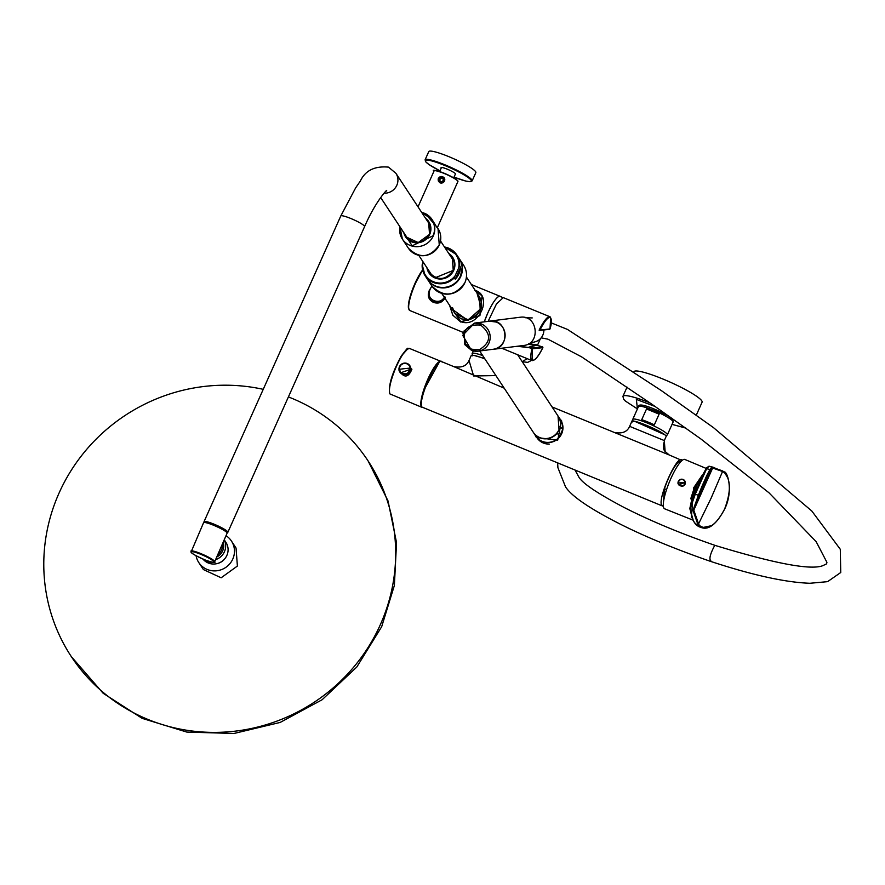 <?xml version="1.0" encoding="UTF-8"?>
<svg xmlns="http://www.w3.org/2000/svg" width="885" height="885" viewBox="0 0 885 885"><rect width="100%" height="100%" fill="white"/><g stroke="black" fill="none" stroke-linecap="round" stroke-linejoin="round"><path stroke-width="1.33" d="M495.899 375.583L473.641 375.981L469.006 360.483L471.174 355.648A18.961 2.688 24.1 0 1 484.958 358.978M504.207 388.172L453.74 366.6C461.572 368.049 466.66 366.014 469.006 360.483M629.622 426.349L664.303 440.564L665.122 451.483L669.193 454.956L614.345 432.466C622.177 433.927 627.277 431.88 629.622 426.349L631.79 421.514M664.303 440.564L666.228 436.283C663.827 431.471 627.443 416.547 631.956 422.233M559.895 418.826L561.599 420.873L557.705 440.144L536.376 437.511L534.894 434.734M560.116 419.169A15.111 14.602 146.6 0 1 561.765 421.138M669.193 454.956L682.014 460.499C678.087 452.213 656.725 499.97 661.892 505.468L663.33 506.054M442.157 362.131C438.23 353.845 416.868 401.602 422.034 407.1L662.5 505.999M481.672 353.989A18.961 2.688 -155.9 0 0 481.119 353.812L481.296 353.425M659.115 414.136L654.325 424.844A18.961 2.688 -155.9 0 0 641.736 419.678L646.526 408.97L659.115 414.136A18.961 2.688 -155.9 0 0 646.526 408.97M681.251 461.207L678.74 461.749C673.839 466.472 669.06 475.477 664.414 488.785L663.285 505.014M696.285 415.176L702.082 402.199A37.325 5.288 -155.9 0 0 684.061 388.869A37.325 5.288 -155.9 0 0 647.2 373.293A37.325 5.288 -155.9 0 0 633.937 371.722L633.925 371.755M422.355 407.454A24.88 5.343 -67.7 0 1 422.012 407.377A24.88 5.343 -67.7 0 1 421.393 406.834A24.88 5.343 -67.7 0 1 427.212 380.661A24.88 5.343 -67.7 0 1 440.896 361.334A24.88 5.343 -67.7 0 1 441.195 361.511M411.282 369.056L400.363 372.917L398.969 369.488C400.639 362.894 404.213 361.545 409.678 365.439A5.929 5.73 146.6 0 1 407.089 374.134A5.929 5.73 146.6 0 1 398.98 369.499A5.929 5.73 146.6 0 1 409.678 365.439L411.282 369.056L408.848 364.509M399.002 369.72L399.024 370.472C404.069 378.227 408.372 377.806 411.912 369.189M400.662 372.308L399.389 369.322A35.544 8.076 -4.6 0 1 404.688 368.647A35.544 8.076 -4.6 0 1 410.109 368.149C408.804 373.924 405.662 375.306 400.662 372.308M407.83 348.745L401.215 356.146C392.232 372.839 388.393 385.196 389.699 393.217M439.192 362.352L423.838 390.208L421.57 399.212L421.514 405.441M421.813 397.852A17.777 3.817 112.3 0 0 422.001 399.058M433.672 369.41A18.961 4.071 112.3 0 0 427.809 379.886A18.961 4.071 112.3 0 0 422.543 396.546M435.044 367.242A17.777 3.817 112.3 0 0 434.07 367.972M517.636 354.741L558.015 415.983L559.032 429.623A14.813 14.315 146.6 0 1 533.279 432.278L479.681 350.98M557.218 432.643L559.331 436.969L562.694 429.468L560.061 426.316M556.986 433.407A14.813 14.315 -33.4 0 1 533.445 432.533L533.367 432.411A14.813 14.315 -33.4 0 0 533.445 432.533L535.801 436.095A14.813 14.315 -33.4 0 0 559.331 436.969M562.694 429.468A14.813 14.315 -33.4 0 0 560.526 419.8L558.181 416.238A14.813 14.315 -33.4 0 0 558.092 416.105L558.181 416.238A14.813 14.315 -33.4 0 1 560.338 425.906M502.757 297.526L500.014 296.409A23.585 5.067 112.3 0 0 487.724 313.157L484.283 321.852A23.696 5.089 -67.7 0 1 500.058 296.298A23.696 5.089 -67.7 0 1 500.479 296.597M445.044 297.869C442.489 302.382 438.783 303.942 433.916 302.537L433.174 302.239C428.76 299.805 427.355 296.154 428.982 291.287M452.866 315.248L460.842 322.085L479.913 315.635L482.137 295.933M475.156 290.28L482.082 295.844L479.88 315.547L460.687 321.863L452.799 315.148L449.569 305.303L452.91 315.314M431.869 285.988L428.76 291.829M488.111 321.366L496.474 303.942L503.266 297.614L549.851 316.719A23.696 5.089 -67.7 0 1 550.393 317.173M452.545 307.659L454.956 313.467L468.165 319.85M452.102 309.142L468.11 320.602L468.276 319.828C473.453 318.788 477.413 315.502 480.168 309.993L479.692 297.161L466.428 277.049M542.516 346.887L532.482 347.993L532.084 359.797C534.153 361.5 537.737 357.452 542.848 347.661L542.848 347.661A0.597 0.575 -96.3 0 0 542.516 346.887L537.693 345.46L542.538 346.898A0.597 0.597 0 0 1 542.837 347.705C538.456 356.6 534.794 360.881 531.863 360.571A23.696 5.089 -67.7 0 1 531.31 360.106A23.696 5.089 -67.7 0 1 531.277 360.062A23.696 5.089 -67.7 0 1 532.051 348.801L529.529 347.761L529.96 346.953L537.748 344.94A0.597 0.586 -105.6 0 0 537.394 344.918L528.655 343.734L530.867 344.752L537.394 344.918L528.124 347.451L518.853 346.068M517.271 346.267L529.529 347.761L529.518 346.964A0.597 0.586 76.2 0 1 529.96 346.953L532.482 347.993A0.597 0.575 -96.3 0 1 532.803 348.767L542.848 347.661M529.418 347.54L529.518 346.964L528.124 347.451M539.253 329.862L539.186 330.393A0.597 0.597 0 0 0 539.463 330.437A0.597 0.575 83.7 0 1 539.186 330.393L539.363 329.618L539.938 330.061A0.597 0.575 83.7 0 1 539.463 330.437L549.496 329.331A0.597 0.575 -96.3 0 0 549.972 328.954L550.691 317.936C548.623 316.222 545.038 320.27 539.938 330.061L549.972 328.954M529.507 346.964A0.597 0.597 0 0 1 529.606 346.931L537.394 344.918A0.597 0.597 0 0 1 537.77 344.94M468.276 319.828L481.374 308.135L476.96 293.023M474.736 290.236C493.808 295.468 478.774 329.076 460.698 321.609L450.045 306.022M429.037 291.065L431.393 286.895L429.258 290.523C427.422 294.805 428.86 298.356 433.562 301.177L434.303 301.486C439.137 302.958 442.81 301.508 445.31 297.15M227.069 532.571A13.032 1.847 -155.9 0 0 227.843 532.316A13.032 1.847 -155.9 0 0 214.093 524.197A13.032 1.847 -155.9 0 0 204.037 521.674A13.032 1.847 -155.9 0 0 204.358 522.415M214.668 561.765L227.235 532.892A13.032 1.847 -155.9 0 0 214.911 525.812A13.032 1.847 -155.9 0 0 203.561 522.736L191.027 552.151C191.414 553.402 196.382 556.112 205.917 560.293C213.119 562.606 216.04 563.092 214.668 561.765A13.032 1.847 -155.9 0 0 214.546 561.267L214.546 561.267A13.032 1.847 -155.9 0 0 202.211 554.176A13.032 1.847 -155.9 0 0 190.872 551.112M227.047 532.637L227.301 532.073A12.445 1.759 -155.9 0 0 227.18 531.597C225.609 528.445 201.725 518.654 204.7 522.382M460.576 267.292L459.647 265.898L455.023 275.91L454.315 277.824L455.233 279.217A18.961 18.319 -33.4 0 0 458.972 273.697A18.961 18.319 -33.4 0 0 460.576 267.292L455.233 279.217M422.189 264.648A18.961 18.319 -33.4 0 0 425.088 275.711L422.189 264.648L423.207 262.071M454.315 277.824A18.961 18.319 -33.4 0 1 425.088 275.711L427.521 279.394A18.961 18.319 -33.4 0 0 444.724 287.371A18.961 18.319 -33.4 0 0 460.488 275.987A18.961 18.319 -33.4 0 0 459.182 258.52L456.748 254.836A18.961 18.319 -33.4 0 0 444.48 246.992L456.748 254.836A18.961 18.319 -33.4 0 1 459.647 265.898M216.814 556.964A12.445 12.025 -33.4 0 0 223.274 542.516M222.356 544.574A11.262 10.874 146.6 0 1 217.876 554.585M400.064 226.98L412.167 245.82L433.042 235.775A17.534 16.948 146.6 0 0 421.835 212.632M437.323 227.522L438.031 228.595A17.777 17.18 146.6 0 1 439.259 244.957A17.777 17.18 146.6 0 1 439.259 244.968A17.777 17.18 146.6 0 1 424.479 255.643A17.777 17.18 146.6 0 1 408.361 248.165L402.387 239.105A17.777 17.18 146.6 0 1 399.92 226.748L402.387 239.105A17.777 17.18 146.6 0 0 418.505 246.594A17.777 17.18 146.6 0 0 433.274 235.941L433.285 235.908A17.777 17.18 146.6 0 0 432.068 219.546L421.68 212.4A17.777 17.18 146.6 0 1 432.068 219.546L437.245 227.91L457.877 181.569A13.032 1.847 24.1 0 0 444.137 173.449A13.032 1.847 24.1 0 0 444.115 173.438A13.032 1.847 24.1 0 0 434.081 170.927L418.019 206.847M425.242 213.628L437.334 227.511M442.544 176.723L442.655 176.768A3.197 3.086 146.6 0 1 444.248 180.85A3.197 3.086 146.6 0 1 440.066 182.553A3.197 3.086 146.6 0 1 438.462 178.471A3.197 3.086 146.6 0 1 442.655 176.768M428.749 222.058L426.293 219.403M404.534 233.751L406.005 237.058M475.831 172.641A25.776 3.651 -155.9 0 0 475.588 171.668A25.776 3.651 -155.9 0 0 451.217 157.652A25.776 3.651 -155.9 0 0 428.771 151.589L425.088 159.831A25.776 3.651 -155.9 0 1 447.533 165.904A25.776 3.651 -155.9 0 1 471.904 179.909L472.136 180.883L475.831 172.641M455.277 174.323A7.998 1.128 -155.9 0 0 455.675 174.157A7.998 1.128 -155.9 0 0 455.598 173.858A7.998 1.128 -155.9 0 0 448.042 169.511A7.998 1.128 -155.9 0 0 441.073 167.63A7.998 1.128 -155.9 0 0 441.15 167.929A7.998 1.128 -155.9 0 0 441.217 168.028M440 182.819A3.44 3.319 -33.4 0 0 444.259 177.819M438.285 178.438L438.517 181.602M439.104 178.737C441.903 176.447 443.407 177.066 443.606 180.584C440.807 182.863 439.314 182.255 439.104 178.737M443.108 178.847L441.482 178.184L439.834 179.412L440.011 181.093M439.568 178.991L441.206 177.763L443.064 178.527L443.274 180.518L441.626 181.735L439.768 180.982L439.834 179.412M528.998 343.524L535.27 341.754A12.136 11.793 -97.2 0 0 543.877 329.95M496.363 322.074A14.16 13.762 82.8 0 1 493.155 349.265L478.199 351.168A14.16 13.762 82.8 0 1 471.417 350.272L464.835 344.685L463.928 331.067L474.637 323.069L489.582 321.178L496.363 322.074M491.971 349.42A14.215 13.817 -97.2 0 0 493.21 349.321L523.544 345.471C540.868 344.199 537.969 315.071 520.712 317.184L519.982 317.261A14.215 13.817 -97.2 0 0 519.96 317.261M493.21 349.321L493.222 349.321C510.545 348.048 507.647 318.921 490.39 321.034L489.659 321.1A14.215 13.817 -97.2 0 0 489.648 321.111A14.215 13.817 -97.2 0 0 488.409 321.321M706.197 468.43L684.824 459.448A26.661 5.719 112.3 0 0 670.93 478.387A26.661 5.719 112.3 0 0 663.927 508.2A26.661 5.719 112.3 0 0 664.602 508.786L692.701 520.015M694.26 488.055L693.696 487.757L691.373 517.493M678.839 481.739L678.22 481.385L677.932 483.254C680.775 486.85 683.154 487.17 685.078 484.217L685.377 482.38L683.541 479.67M678.22 481.385L680.831 479.294M693.696 487.757L702.38 474.946M690.731 498.819L694.227 488.022L701.252 476.86M690.167 508.842L695.267 494.173L689.869 508.244L696.672 485.799C694.614 489.35 692.336 496.883 689.846 508.388L693.409 520.933L696.473 525.137L699.106 526.752L696.595 525.292L693.486 521.265L689.846 508.388L692.579 519.583M694.227 488.022L689.791 508.731M708.586 466.406L713.177 467.236L722.558 471.506L722.271 470.798M709.239 466.218L706.827 468.342L695.267 494.173L698.387 495.29L692.977 510.402L698.066 524.894L701.816 527.726L699.106 526.763M702.082 486.042L706.761 475.566L707.425 476.185L702.922 486.241L702.082 486.042L698.387 495.29L699.216 495.069L705.19 481.219A888.695 878.805 6 0 0 707.425 476.185L710.323 470.256L710.024 469.293L712.281 467.247L722.304 470.809L724.328 472.579L722.558 471.506L711.097 498.189L698.066 524.894M724.074 471.893L724.328 472.579C730.944 479.714 731.043 491.861 724.616 509.019C716.319 524.783 708.232 530.502 700.367 526.166L698.818 524.584L693.796 510.158L692.977 510.402M706.761 475.566L709.947 469.459L706.142 468.619L701.307 479.482M695.002 493.509L700.997 479.427L696.871 485.445L701.374 476.672L694.172 487.956L689.758 508.952M696.672 485.799L706.142 468.619M699.216 495.069L710.401 470.068L712.646 468.032L722.558 471.506M693.707 521.453L695.378 523.953L698.851 524.617M685.289 482.413A3.673 3.551 -33.4 0 0 684.725 480.787A3.673 3.551 -33.4 0 0 684.713 480.776A3.673 3.551 -33.4 0 0 678.01 483.177L678.596 484.836L685.289 482.413M196.061 555.747A19.547 18.895 -33.4 0 0 198.793 562.561A19.547 18.895 -33.4 0 0 216.537 570.792A19.547 18.895 -33.4 0 0 232.788 559.043A19.547 18.895 -33.4 0 0 231.439 541.045A19.547 18.895 -33.4 0 0 226.261 535.845M217.843 563.391A12.268 11.859 -33.4 0 0 224.69 558.877M202.986 559.099A14.215 13.74 -33.4 0 0 228.053 548.611A14.215 13.74 -33.4 0 0 225.896 542.328L224.392 540.027M215.619 559.641A14.215 13.74 -33.4 0 0 224.325 540.16M204.092 559.574A14.215 13.74 -33.4 0 0 211.095 562.318L210.851 561.931M211.095 562.318L208.218 561.134M263.243 389.334A177.741 171.767 -33.4 0 0 59.118 492.934A177.741 171.767 -33.4 0 0 71.331 656.626A177.741 171.767 -33.4 0 0 232.611 731.441A177.741 171.767 -33.4 0 0 380.34 624.666A177.741 171.767 -33.4 0 0 368.127 460.974A177.741 171.767 -33.4 0 0 288.399 396.923M231.439 541.045L236.052 548.036L237.39 566.046L221.15 577.783L203.406 569.564L198.793 562.561M368.127 460.974L388.072 501.032L396.546 542.682L394.378 585.439L381.678 626.702L356.788 667.047L322.118 699.747L280.169 722.437L233.961 733.477L186.823 732.083L142.153 718.355L103.169 693.276L71.331 656.626M562.561 429.767A14.514 14.027 146.6 0 1 551.388 441.958M549.297 444.082A14.757 14.26 146.6 0 1 536.985 437.798L536.553 437.135M561.687 421.935A14.757 14.26 146.6 0 1 537.306 437.998M474.238 355.493L484.648 358.502M482.734 355.615A18.961 2.688 -155.9 0 0 472.125 353.502L472.402 355.825M634.855 421.371L664.458 434.612M666.051 436.04L667.356 434.856A18.961 2.688 -155.9 0 0 667.19 434.159A18.961 2.688 -155.9 0 0 649.247 423.838A18.961 2.688 -155.9 0 0 632.742 419.368L633.018 421.691M667.356 434.856L673.109 422.012A18.961 2.688 -155.9 0 0 672.943 421.315A18.961 2.688 -155.9 0 0 655 410.983A18.961 2.688 -155.9 0 0 638.494 406.525L632.742 419.368M672.047 419.025A17.18 2.434 -155.9 0 0 654.126 408.992A17.18 2.434 -155.9 0 0 640.972 406.27M664.414 488.785L666.571 489.571M678.74 461.749L680.122 462.457M637.432 408.892L636.37 399.434L655.088 406.447M685.742 428.03L672.047 424.38M649.867 402.83A37.325 5.288 -155.9 0 0 646.924 401.668A37.325 5.288 -155.9 0 0 636.193 397.929A37.325 5.288 -155.9 0 0 622.918 396.347L623.704 399.334L625.474 401.115L637.421 408.903M527.206 358.657L522.205 361.666M463.132 333.202L462.855 332.262M530.823 360.14L530.458 360.958A37.325 5.288 -155.9 0 0 530.336 359.941M440.896 361.334L409.501 348.447A24.88 5.343 -67.7 0 0 401.79 356.002A24.88 5.343 -67.7 0 0 389.997 393.958L422.012 407.377M410.109 368.149A5.432 5.244 -33.4 0 0 404.323 363.458A5.432 5.244 -33.4 0 0 399.389 369.322M464.902 282.658A18.961 18.319 146.6 0 1 464.89 282.68A18.961 18.319 146.6 0 1 449.137 294.063A18.961 18.319 146.6 0 1 431.935 286.087C443.872 297.681 454.868 296.541 464.902 282.68C467.435 276.551 467.003 270.733 463.596 265.212L463.596 265.212A18.961 18.319 146.6 0 1 464.902 282.658M463.596 265.212L459.326 258.741A18.961 18.319 146.6 0 1 459.47 258.951L459.47 258.951A18.961 18.319 146.6 0 1 460.775 276.419A18.961 18.319 146.6 0 1 460.764 276.441A18.961 18.319 146.6 0 1 445 287.813A18.961 18.319 146.6 0 1 427.809 279.826A18.961 18.319 146.6 0 1 427.665 279.605L431.935 286.087M462.114 267.79L460.521 276.275A18.718 18.087 146.6 0 1 460.51 276.297A18.718 18.087 146.6 0 1 434.889 285.744M463.353 332.472L409.799 310.513A23.696 5.089 -67.7 0 1 409.246 310.049A23.696 5.089 -67.7 0 1 409.213 309.993A23.696 5.089 -67.7 0 1 411.846 292.603A23.696 5.089 -67.7 0 1 422.742 270.423M408.848 309.142A23.11 4.956 -67.7 0 1 411.768 291.464A23.11 4.956 -67.7 0 1 422.632 269.98M429.723 290.645C428.251 295.059 429.59 298.356 433.716 300.524L434.458 300.823C438.938 302.194 442.345 300.845 444.679 296.785M549.231 329.286A0.597 0.575 -96.3 0 0 549.496 329.331A0.597 0.597 0 0 0 550.005 328.888C551.908 322.881 551.853 318.832 549.851 316.719A23.696 5.089 -67.7 0 0 539.363 329.618M433.716 300.524L433.174 302.239M434.458 300.823L433.916 302.537M384.035 193.195A13.032 12.6 -33.4 0 0 395.905 173.294L430.221 225.354M395.905 173.294L388.493 167.132C374.72 165.86 365.339 170.484 360.35 181.027L355.648 187.863L340.791 215.973A13.032 1.847 24.1 0 1 350.836 218.495A13.032 1.847 24.1 0 1 364.587 226.615C376.601 198.926 389.544 187.067 386.159 191.16M191.282 552.362A12.445 1.759 -155.9 0 0 191.293 552.362A12.445 1.759 -155.9 0 0 204.302 559.652A12.445 1.759 -155.9 0 0 213.772 561.588A12.445 1.759 -155.9 0 0 213.772 561.577A12.445 1.759 -155.9 0 0 200.762 554.298A12.445 1.759 -155.9 0 0 191.282 552.362M458.773 267.547A18.364 17.744 -33.4 0 0 444.834 247.534M422.908 262.734A18.364 17.744 -33.4 0 0 433.418 281.74A18.364 17.744 -33.4 0 0 455.023 275.91M426.935 267.735A14.215 13.74 -33.4 0 0 453.684 270.412A14.226 13.74 -33.4 0 0 453.695 270.39A14.215 13.74 -33.4 0 0 448.695 253.387M427.92 269.239A13.629 13.164 -33.4 0 0 453.231 270.323A13.629 13.164 -33.4 0 0 449.691 254.891M452.323 257.8A13.629 13.164 -33.4 0 0 449.735 254.957L452.323 257.8M427.964 269.305A13.629 13.164 -33.4 0 0 429.568 272.801L427.975 269.305M425.563 218.285A13.861 13.397 146.6 0 1 429.723 234.392A13.861 13.397 146.6 0 1 429.723 234.414A13.861 13.397 146.6 0 1 403.792 232.633M425.386 214.745L426.028 213.927M434.491 170.694A12.799 1.814 24.1 0 1 444.248 173.283L444.248 173.283A12.799 1.814 24.1 0 1 457.777 181.115M425.995 218.949A13.629 13.164 146.6 0 1 428.606 221.825L428.606 221.825A13.629 13.164 146.6 0 1 429.546 234.359L418.218 242.567L405.85 236.826L404.224 233.297M454.016 177.133A25.178 3.562 -155.9 0 0 471.13 180.23L471.13 180.23A25.178 3.562 -155.9 0 0 444.823 165.495A25.178 3.562 -155.9 0 0 425.619 161.557A25.178 3.562 -155.9 0 0 425.619 161.568A25.178 3.562 -155.9 0 0 439.956 170.849L429.269 164.743L425.862 161.977L425.088 159.831M710.81 560.791C708.94 559.077 710.157 554.11 714.483 545.879L715.29 545.47C680.963 533.622 650.486 520.911 623.859 507.348C597.22 493.255 582.208 483.133 578.812 476.982L575.095 470.156M481.407 323.965A14.16 13.762 82.8 0 1 478.199 351.168L471.384 350.272L462.711 335.315L474.637 323.069L481.407 323.965M465.521 344.088L471.561 349.21L479.349 349.719C491.175 342.263 491.629 334.065 480.71 325.105C466.837 323.954 461.771 330.282 465.521 344.088M695.632 488.21L694.271 487.956L696.207 484.073M728.034 478.376L724.317 472.092M711.617 525.657L701.816 527.726C709.15 530.015 716.761 523.798 724.66 509.085C733.875 490.378 727.105 470.743 724.207 471.959L722.304 470.809M700.367 526.166L699.637 526.509M695.134 523.732L696.727 525.369M712.281 467.247L712.646 468.032L693.796 510.158L698.929 495.733L698.099 495.954M705.212 481.031L704.438 480.61M709.881 471.296L710.024 469.293M711.717 470.234L709.881 471.285M685.267 482.38A3.673 3.551 -33.4 0 0 684.702 480.754L684.702 480.754C681.328 478.232 679.094 479.028 678.01 483.166L678.574 484.803L685.267 482.38M681.328 479.416A3.385 3.274 -33.4 0 0 678.253 483.066A17.777 4.038 -4.6 0 1 681.538 482.635A17.777 4.038 175.4 0 1 684.935 482.336A3.385 3.274 -33.4 0 0 681.328 479.416M684.935 482.336A3.385 3.274 146.6 0 1 681.859 485.987A3.385 3.274 146.6 0 1 678.253 483.066M665.122 451.483C663.208 449.58 662.909 446.361 664.237 441.836M441.538 361.589L453.74 366.6M552.03 406.912L614.345 432.466M561.19 420.895L561.621 421.559M473.298 350.891L472.125 353.502M638.494 406.525C638.516 404.18 642.665 404.578 650.94 407.719C665.277 413.981 672.567 417.952 672.81 419.656L673.109 422.012M672.036 424.391L685.853 428.108M627.045 387.143L622.918 396.347M463.065 333.435L462.258 332.03M530.458 360.958L527.703 362.374L522.238 361.711M540.403 338.712L537.637 344.907M390.617 394.5L389.743 393.748C388.261 385.517 392.099 372.95 401.237 356.069C410.983 343.358 405.839 350.504 409.501 348.447M441.692 293.355L454.967 313.489L460.974 318.81L468.22 319.817C480.544 313.987 484.372 306.442 479.692 297.161M500.058 296.298L471.351 284.527M422.621 269.936L413.56 286.696L409.512 298.798L408.35 307.781L409.799 310.513M482.192 296.01L474.858 290.147M531.863 360.571L501.784 348.236M453.916 261.296L440.509 240.963M432.145 275.644L418.749 255.311M408.461 239.702L380.616 197.477M364.587 226.615L227.843 532.316M340.791 215.973L204.037 521.674M204.579 521.907L204.324 522.482M429.546 272.768C438.108 281.087 446.007 280.268 453.231 270.301L452.301 257.767M435.929 277.459L452.976 270.522M408.361 248.165C419.545 259.039 429.856 257.977 439.259 244.979L438.031 228.595M457.877 181.569C458.684 180.595 454.149 177.83 444.259 173.283C434.966 170.274 431.57 169.5 434.081 170.927M405.85 236.826C414.423 245.156 422.322 244.337 429.535 234.37L428.606 221.825M439.635 171.568L441.471 167.475M453.695 177.852L455.532 173.759M454.016 177.144L465.764 181.06L470.012 181.735L472.136 180.883M412.454 241.915L406.901 237.357M428.672 223.009L430.674 229.901M541.166 337.849L547.881 339.154L581.644 356.887L651.692 404.091L701.097 439.115L769.01 492.812L816.147 541.642L826.922 562.34L826.579 563.856L822.818 565.67C810.782 570.383 774.939 563.645 715.29 545.47M827.807 581.5L840.75 572.506L840.296 549.286L811.822 511.021L713.476 427.621L661.139 390.451L567.44 329.408L551.2 322.859M557.672 463.01L557.904 467.678L565.581 486.993M532.25 317.925L525.734 317.781M827.099 581.699L809.952 583.27C785.415 582.43 752.095 575.073 710.013 561.201C673.031 548.302 641.813 535.281 616.347 522.139C588.757 507.879 571.909 496.253 565.803 487.27M519.971 317.261L489.648 321.111M713.177 467.236L709.029 466.185L706.518 467.877"/></g></svg>
